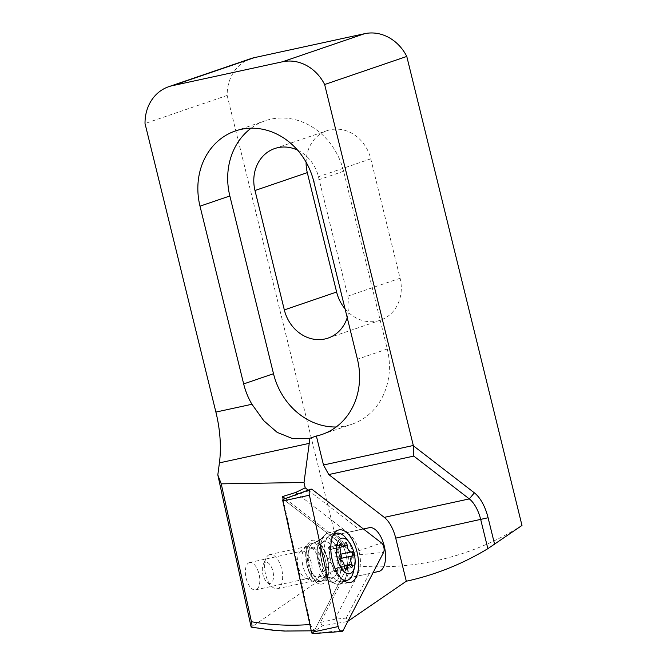 <?xml version="1.0" encoding="UTF-8"?>
<svg xmlns="http://www.w3.org/2000/svg" width="667" height="667" viewBox="0 0 667 667"><rect width="100%" height="100%" fill="white"/><g stroke="black" fill="none" stroke-linecap="round" stroke-linejoin="round"><path stroke-width="0.5" stroke-dasharray="3.33 2.5" d="M340.128 559.913A5.594 2.701 77.7 0 0 340.954 566.675A2.101 1.009 -102.3 0 1 340.779 569.835A2.101 1.009 -102.3 0 1 340.72 569.851A2.101 1.009 -102.3 0 1 339.786 569.268A5.594 2.701 77.7 0 0 337.31 567.7A5.594 2.701 77.7 0 0 337.16 567.734A5.594 2.701 77.7 0 0 335.634 570.685A2.101 1.009 -102.3 0 1 335.067 571.794A2.101 1.009 -102.3 0 1 335.009 571.802A2.101 1.009 -102.3 0 1 333.483 569.226A5.594 2.701 77.7 0 0 329.54 562.331A2.101 1.009 -102.3 0 1 328.181 560.605A2.101 1.009 -102.3 0 1 328.539 558.287A5.594 2.701 77.7 0 0 328.748 549.967A2.101 1.009 -102.3 0 1 328.931 546.807A2.101 1.009 -102.3 0 1 328.981 546.79A2.101 1.009 -102.3 0 1 329.915 547.374A5.594 2.701 77.7 0 0 332.391 548.941A5.594 2.701 77.7 0 0 332.541 548.908A5.594 2.701 77.7 0 0 334.067 545.956A2.101 1.009 -102.3 0 1 334.642 544.847A2.101 1.009 -102.3 0 1 334.692 544.839A2.101 1.009 -102.3 0 1 336.218 547.415A5.594 2.701 77.7 0 0 340.162 554.31A2.101 1.009 -102.3 0 1 340.47 554.36M333.058 535.543A24.129 11.639 77.7 0 0 330.415 559.254A24.129 11.639 77.7 0 0 342.638 579.773M331.015 534.5A24.129 11.639 77.7 0 0 328.297 536.335A24.129 11.639 77.7 0 0 325.396 560.372A24.129 11.639 77.7 0 0 338.011 581.049A24.129 11.639 77.7 0 0 341.888 581.482A24.129 11.639 77.7 0 0 342.513 581.307A24.129 11.639 77.7 0 0 347.991 554.777A24.129 11.639 77.7 0 0 331.649 534.325A24.129 11.639 77.7 0 0 331.015 534.5M318.626 576.888A14.724 7.104 77.7 0 0 320.285 575.771A14.724 7.104 77.7 0 0 322.053 561.097A14.724 7.104 77.7 0 0 314.357 548.482A14.724 7.104 77.7 0 0 312.189 548.182A14.724 7.104 77.7 0 0 311.606 548.324A14.724 7.104 77.7 0 0 308.312 564.724A14.724 7.104 77.7 0 0 318.434 576.947A14.724 7.104 77.7 0 0 318.626 576.888M306.853 546.531A17.484 8.438 77.7 0 0 302.885 565.766A17.484 8.438 77.7 0 0 314.732 580.582A17.484 8.438 77.7 0 0 315.191 580.457A17.484 8.438 77.7 0 0 317.159 579.131A17.484 8.438 77.7 0 0 319.26 561.706A17.484 8.438 77.7 0 0 310.122 546.723A17.484 8.438 77.7 0 0 307.312 546.406A17.484 8.438 77.7 0 0 306.853 546.531M269.435 554.661A17.484 8.438 77.7 0 0 265.966 558.346A17.484 8.438 77.7 0 0 272.161 586.868A17.484 8.438 77.7 0 0 277.314 588.711A17.484 8.438 77.7 0 0 277.764 588.586A17.484 8.438 77.7 0 0 281.732 569.351A17.484 8.438 77.7 0 0 269.885 554.535A17.484 8.438 77.7 0 0 269.435 554.661M265.333 562.339A10.839 5.228 77.7 0 0 263.182 564.624A10.839 5.228 77.7 0 0 267.017 582.316A10.839 5.228 77.7 0 0 270.494 583.375A10.839 5.228 77.7 0 0 272.886 571.16A10.839 5.228 77.7 0 0 265.333 562.339M353.477 571.686A24.129 11.639 77.7 0 0 346.248 538.436M283.175 499.35A1.509 0.725 -102.3 0 1 283.617 499.458L352.801 552.81A1.509 0.725 -102.3 0 1 353.185 553.285A1.509 0.725 -102.3 0 1 353.36 555.353L312.948 633.367A1.509 0.725 -102.3 0 1 312.581 633.65M326.038 573.745A26.23 12.648 77.7 0 0 335.268 583.683A26.23 12.648 77.7 0 0 339.128 584.234A26.23 12.648 77.7 0 0 347.39 569.318A26.23 12.648 77.7 0 0 341.804 543.313A26.23 12.648 77.7 0 0 327.997 532.991A26.23 12.648 77.7 0 0 324.712 535.084A26.23 12.648 77.7 0 0 326.038 573.745M310.305 573.745A19.585 9.446 77.7 0 0 320.352 581.516A19.585 9.446 77.7 0 0 326.271 570.185A19.585 9.446 77.7 0 0 322.078 551.017A19.585 9.446 77.7 0 0 312.039 543.238A19.585 9.446 77.7 0 0 306.12 554.577A19.585 9.446 77.7 0 0 310.305 573.745M322.036 584A22.378 10.789 -102.3 0 1 318.401 583.6A22.378 10.789 -102.3 0 1 306.703 564.432A22.378 10.789 -102.3 0 1 309.396 542.138A22.378 10.789 -102.3 0 1 312.464 540.287A22.378 10.789 77.7 0 1 327.78 559.771A22.378 10.789 77.7 0 1 322.036 584M307.804 578.506A13.99 6.745 -102.3 0 1 307.787 578.514A13.99 6.745 -102.3 0 1 305.536 578.256A13.99 6.745 -102.3 0 1 298.224 566.275A13.99 6.745 -102.3 0 1 299.908 552.334A13.99 6.745 -102.3 0 1 301.826 551.175A13.99 6.745 77.7 0 1 301.851 551.175A13.99 6.745 77.7 0 1 311.406 563.39A13.99 6.745 77.7 0 1 307.804 578.506M249.591 562.523A13.99 6.745 77.7 0 0 245.998 577.639A13.99 6.745 77.7 0 0 255.553 589.853A13.99 6.745 77.7 0 0 255.578 589.853A13.99 6.745 77.7 0 0 259.171 574.729A13.99 6.745 77.7 0 0 249.616 562.514A13.99 6.745 77.7 0 0 249.591 562.523M521.978 525.446C495.314 542.254 466.667 554.019 436.043 560.722C405.394 567.325 374.17 568.567 342.354 564.449L251.893 626.822C273.345 630.807 294.689 631.949 315.925 630.248L322.294 625.854L347.799 621.469M250.867 58.613A41.963 36.702 -108.9 0 0 227.155 95.439L342.354 564.449M345.039 308.796A37.069 32.425 -108.9 0 0 380.348 320.218A37.069 32.425 -108.9 0 0 400.092 278.247L370.76 158.846A37.069 32.425 -108.9 0 0 327.03 130.665A37.069 32.425 -108.9 0 0 306.095 162.156M227.155 95.439L145.022 123.528M309.888 624.529L310.555 624.47L312.364 628.731L314.674 630.507L315.925 630.248M251.142 627.105L251.893 626.822M251.117 128.206A66.45 58.112 71.1 0 1 265.233 120.752A66.45 58.112 71.1 0 1 343.605 171.269L387.269 349.016A66.45 58.112 71.1 0 1 351.884 424.245A66.45 58.112 71.1 0 1 336.16 426.988M283.158 499.358L310.555 624.47M297.607 150.167A37.069 32.425 71.1 0 1 318.459 176.73L347.79 296.131A37.069 32.425 71.1 0 1 347.224 317.675M369.243 527.697L344.097 533.166A22.378 10.797 77.7 0 1 359.388 552.701A22.378 10.797 77.7 0 1 353.635 576.897L342.771 579.34L320.46 622.394L322.294 625.854M344.097 533.166A22.378 10.797 77.7 0 0 344.055 533.175L369.201 527.714M285.201 498.608L333.192 535.618L344.055 533.175M320.46 622.394L334.834 619.276L346.215 618.076L347.907 621.269M308.179 490.128L359.688 529.848L347.565 532.491L297.657 494.014M363.44 529.006L359.688 529.848M334.834 619.276L357.137 576.221L373.053 572.728M369.268 573.578L346.215 618.076M333.192 535.618L347.565 532.491M357.137 576.221L342.771 579.34M328.306 532.908A26.23 12.648 77.7 0 0 327.997 532.991A26.23 12.648 77.7 0 0 324.712 535.084A26.23 12.648 77.7 0 0 321.552 561.214A26.23 12.648 77.7 0 0 335.268 583.683A26.23 12.648 77.7 0 0 339.128 584.234A26.23 12.648 77.7 0 0 339.528 584.15A26.23 12.648 77.7 0 0 346.256 555.753A26.23 12.648 77.7 0 0 328.306 532.908A26.23 12.648 77.7 0 0 327.997 532.991A26.23 12.648 77.7 0 0 324.712 535.084A26.23 12.648 77.7 0 0 321.552 561.214A26.23 12.648 77.7 0 0 335.268 583.683A26.23 12.648 77.7 0 0 339.128 584.234A26.23 12.648 77.7 0 0 339.528 584.15A26.23 12.648 77.7 0 0 346.256 555.753A26.23 12.648 77.7 0 0 328.306 532.908M312.006 543.246A19.585 9.446 77.7 0 0 306.97 564.415A19.585 9.446 77.7 0 0 320.352 581.516A19.585 9.446 77.7 0 0 320.385 581.507A19.585 9.446 77.7 0 0 325.421 560.338A19.585 9.446 77.7 0 0 312.039 543.238A19.585 9.446 77.7 0 0 312.006 543.246A19.585 9.446 77.7 0 0 306.97 564.415A19.585 9.446 77.7 0 0 320.352 581.516A19.585 9.446 77.7 0 0 320.385 581.507A19.585 9.446 77.7 0 0 325.421 560.338A19.585 9.446 77.7 0 0 312.039 543.238A19.585 9.446 77.7 0 0 312.006 543.246M312.948 633.367L353.36 555.353A1.509 0.725 -102.3 0 0 352.801 552.81L283.617 499.458A1.509 0.725 -102.3 0 0 283.225 499.341A1.509 0.725 -102.3 0 1 283.617 499.458L352.801 552.81A1.509 0.725 -102.3 0 1 353.36 555.353L312.948 633.367A1.509 0.725 -102.3 0 1 312.631 633.642A1.509 0.725 -102.3 0 0 312.948 633.367L343.163 630.415M339.786 569.268L350.684 566.9M329.915 547.374L339.278 545.339M333.483 569.226L344.38 566.858M323.929 541.854A18.434 8.896 77.7 0 0 321.853 543.255A18.434 8.896 77.7 0 0 319.635 561.622A18.434 8.896 77.7 0 0 329.273 577.422A18.434 8.896 77.7 0 0 332.716 577.622A18.434 8.896 77.7 0 0 336.785 556.845A18.434 8.896 77.7 0 0 323.929 541.854M334.067 545.956L344.964 543.588M328.748 549.967L339.645 547.599M335.634 570.685L344.872 568.676M329.54 562.331L340.437 559.963M328.539 558.287L339.436 555.919M336.218 547.415L344.405 545.639M340.954 566.675L344.305 565.941M353.36 555.353L383.583 552.409M335.968 546.265A22.961 11.072 77.7 0 0 321.01 539.061A22.961 11.072 77.7 0 0 322.169 572.903A22.961 11.072 77.7 0 0 330.248 581.599A22.961 11.072 77.7 0 0 340.537 571.936A22.961 11.072 77.7 0 0 335.968 546.265M324.179 550.567A19.585 9.446 77.7 0 0 314.132 542.788A19.585 9.446 77.7 0 0 308.212 554.127A19.585 9.446 77.7 0 0 312.406 573.287A19.585 9.446 77.7 0 0 322.444 581.065A19.585 9.446 77.7 0 0 328.364 569.726A19.585 9.446 77.7 0 0 324.179 550.567M283.617 499.458L312.323 489.595M352.801 552.81L381.507 542.938M387.269 349.016L357.429 359.221M370.76 158.846L318.459 176.73M400.092 278.247L347.79 296.131M353.635 576.897L373.078 572.678M343.605 171.269L313.765 181.474M333.975 582.008A22.961 11.072 77.7 0 0 339.87 557.153A22.961 11.072 77.7 0 0 324.154 537.16A22.961 11.072 77.7 0 0 321.01 539.061A22.961 11.072 77.7 0 0 318.251 561.931A22.961 11.072 77.7 0 0 330.248 581.599A22.961 11.072 77.7 0 0 333.975 582.008A22.961 11.072 77.7 0 0 339.87 557.153A22.961 11.072 77.7 0 0 324.154 537.16A22.961 11.072 77.7 0 0 321.01 539.061A22.961 11.072 77.7 0 0 318.251 561.931A22.961 11.072 77.7 0 0 330.248 581.599A22.961 11.072 77.7 0 0 333.975 582.008M322.478 581.057A19.585 9.446 77.7 0 0 327.514 559.888A19.585 9.446 77.7 0 0 314.132 542.788A19.585 9.446 77.7 0 0 314.099 542.796A19.585 9.446 77.7 0 0 309.063 563.965A19.585 9.446 77.7 0 0 322.444 581.065A19.585 9.446 77.7 0 0 322.478 581.057A19.585 9.446 77.7 0 0 327.514 559.888A19.585 9.446 77.7 0 0 314.132 542.788A19.585 9.446 77.7 0 0 314.099 542.796A19.585 9.446 77.7 0 0 309.063 563.965A19.585 9.446 77.7 0 0 322.444 581.065A19.585 9.446 77.7 0 0 322.478 581.057M340.72 569.851L351.617 567.484M332.391 548.941L339.553 547.39M335.009 571.802L345.906 569.443M328.297 536.335L321.853 543.255L315.233 547.424L312.189 548.182M338.011 581.049L329.273 577.422C326.58 576.246 323.312 576.005 319.468 576.688L318.434 576.947M337.31 567.7L344.33 566.175M341.888 581.482L344.214 580.982M277.314 588.711L314.732 580.582M267.017 582.316L272.161 586.868M263.182 564.624L265.966 558.346M269.885 554.535L307.312 546.406M314.357 548.482L310.122 546.723M320.285 575.771L317.159 579.131M331.649 534.325L333.992 533.817M328.981 546.79L339.878 544.422M334.692 544.839L345.589 542.471M312.039 543.238L314.24 542.763L321.01 539.061C319.56 540.712 317.267 541.954 314.132 542.788L312.039 543.238L314.24 542.763L321.01 539.061L324.712 535.084M320.352 581.516L322.444 581.065C325.646 580.523 328.239 580.699 330.248 581.599L335.268 583.683L330.248 581.599C328.239 580.699 325.646 580.523 322.444 581.065L320.352 581.516L322.444 581.065C325.646 580.523 328.239 580.699 330.248 581.599L335.268 583.683M339.128 584.234L350.033 582.533M327.997 532.991L338.628 530.007M305.536 578.256L318.401 583.6M299.908 552.334L309.396 542.138M255.553 589.853L307.787 578.514M249.616 562.514L301.851 551.175M315.124 630.532L311.272 630.815M322.044 434.442L351.884 424.245M274.737 148.541L327.03 130.665M328.047 338.102L380.348 320.218M235.393 130.949L265.233 120.752"/><path stroke-width="1" d="M351.676 567.475A2.101 1.009 -102.3 0 1 351.617 567.484A2.101 1.009 -102.3 0 1 350.684 566.9A5.594 2.701 77.7 0 0 348.207 565.333A5.594 2.701 77.7 0 0 348.057 565.374A5.594 2.701 77.7 0 0 346.532 568.317A2.101 1.009 -102.3 0 1 345.965 569.426A2.101 1.009 -102.3 0 1 345.906 569.443A2.101 1.009 -102.3 0 1 344.38 566.858A5.594 2.701 77.7 0 0 340.437 559.963A2.101 1.009 -102.3 0 1 339.078 558.237A2.101 1.009 -102.3 0 1 339.436 555.919A5.594 2.701 77.7 0 0 339.645 547.599A2.101 1.009 -102.3 0 1 339.828 544.439A2.101 1.009 -102.3 0 1 339.878 544.422A2.101 1.009 -102.3 0 1 340.812 545.014A5.594 2.701 77.7 0 0 343.288 546.581A5.594 2.701 77.7 0 0 343.438 546.54A5.594 2.701 77.7 0 0 344.964 543.588A2.101 1.009 -102.3 0 1 345.539 542.488A2.101 1.009 -102.3 0 1 345.589 542.471A2.101 1.009 -102.3 0 1 347.115 545.047A5.594 2.701 77.7 0 0 351.059 551.942A2.101 1.009 -102.3 0 1 352.426 553.668A2.101 1.009 -102.3 0 1 352.059 555.995A5.594 2.701 77.7 0 0 351.851 564.307A2.101 1.009 -102.3 0 1 351.676 567.475M341.412 538.319A18.184 8.771 77.7 0 0 337.402 558.804A18.184 8.771 77.7 0 0 350.083 573.595A18.184 8.771 77.7 0 0 354.544 567.167A18.184 8.771 77.7 0 0 349.108 542.104A18.184 8.771 77.7 0 0 341.412 538.319M349.108 542.104L346.248 538.436A24.129 11.639 77.7 0 0 336.677 533.233A24.129 11.639 77.7 0 0 336.051 533.408A24.129 11.639 77.7 0 0 333.058 535.543M342.638 579.773A24.129 11.639 77.7 0 0 346.915 580.39A24.129 11.639 77.7 0 0 347.549 580.215A24.129 11.639 77.7 0 0 353.477 571.686L354.544 567.167M340.47 554.36A2.101 1.009 -102.3 0 1 341.587 556.336A2.101 1.009 -102.3 0 1 341.162 558.354A5.594 2.701 77.7 0 0 340.128 559.913M383.583 552.409A5.594 2.701 77.7 0 0 382.908 544.722A5.594 2.701 77.7 0 0 381.507 542.938L312.323 489.595A5.594 2.701 77.7 0 0 310.68 489.203A5.594 2.701 77.7 0 0 309.413 495.214L338.177 626.571A5.594 2.701 77.7 0 0 339.128 629.223A5.594 2.701 77.7 0 0 341.821 631.474A5.594 2.701 77.7 0 0 343.163 630.415L383.583 552.409A5.594 2.701 77.7 0 0 381.507 542.938L312.323 489.595A5.594 2.701 77.7 0 0 310.847 489.153A5.594 2.701 77.7 0 0 310.68 489.203A5.594 2.701 77.7 0 0 309.413 495.214L338.177 626.571A5.594 2.701 77.7 0 0 341.821 631.474A5.594 2.701 77.7 0 0 342.004 631.449A5.594 2.701 77.7 0 0 343.163 630.415L383.583 552.409A5.594 2.701 77.7 0 0 381.507 542.938L312.323 489.595A5.594 2.701 77.7 0 0 310.847 489.153A5.594 2.701 77.7 0 0 310.68 489.203A5.594 2.701 77.7 0 0 309.413 495.214L338.177 626.571A5.594 2.701 77.7 0 0 341.821 631.474A5.594 2.701 77.7 0 0 342.004 631.449A5.594 2.701 77.7 0 0 343.163 630.415L383.583 552.409M352.776 540.595A26.888 12.973 -102.3 0 1 358.504 567.25A26.888 12.973 -102.3 0 1 350.033 582.533A26.888 12.973 -102.3 0 1 336.61 571.786A26.888 12.973 -102.3 0 1 338.628 530.007A26.888 12.973 -102.3 0 1 352.776 540.595M341.821 631.474L312.581 633.65A1.509 0.725 -102.3 0 1 311.597 632.333A1.509 0.725 -102.3 0 0 312.581 633.65A1.509 0.725 -102.3 0 0 312.631 633.642A1.509 0.725 -102.3 0 1 312.581 633.65A1.509 0.725 -102.3 0 1 311.856 633.041A1.509 0.725 -102.3 0 1 311.597 632.333L282.833 500.967A1.509 0.725 -102.3 0 1 283.175 499.35A1.509 0.725 -102.3 0 1 283.225 499.341A1.509 0.725 -102.3 0 0 283.175 499.35L310.68 489.203M347.907 621.269L406.303 581.232C435.217 574.904 462.406 564.049 487.86 548.666L521.978 525.446L406.778 56.437A41.963 36.702 -108.9 0 0 364.616 33.692L254.444 57.62A41.963 36.702 -108.9 0 0 250.867 58.613L168.726 86.702A41.963 36.702 71.1 0 1 172.311 85.701L282.475 61.781A41.963 36.702 71.1 0 1 324.646 84.517L413.307 445.489L323.495 464.999L316.375 436.026A66.45 58.112 71.1 0 0 322.044 434.442A66.45 58.112 71.1 0 0 357.429 359.221L313.765 181.474A66.45 58.112 71.1 0 0 235.393 130.949A66.45 58.112 71.1 0 0 200.008 206.178L243.663 383.925A66.45 58.112 71.1 0 0 251.934 404.26L263.715 420.66L277.164 432.374L292.705 438.644L309.78 438.277L316.375 436.026M311.272 630.815L284.567 631.049L272.62 630.19L251.142 627.105L217.817 474.929L219.418 462.873A76.938 37.11 77.7 0 0 215.891 412.081L145.022 123.528A41.963 36.702 71.1 0 1 168.726 86.702M306.095 162.156A37.069 32.425 -108.9 0 0 307.295 172.628L254.994 190.512A37.069 32.425 71.1 0 1 274.737 148.541A37.069 32.425 71.1 0 1 297.607 150.167M345.039 308.796A37.069 32.425 -108.9 0 1 336.618 292.029L307.295 172.628M474.37 492.838L469.301 498.908L413.782 456.095L413.548 445.931L474.37 492.838A33.575 16.191 -102.3 0 1 488.094 517.75L494.614 544.305M323.495 464.999L328.756 474.554L384.284 517.367L469.301 498.908A27.981 13.498 -102.3 0 1 480.74 519.668L487.86 548.666M324.646 84.517L406.778 56.437M413.548 445.931L413.307 445.489M328.756 474.554L413.782 456.095M217.817 474.929L221.236 483.842L304.027 482.483L309.23 443.372A76.938 37.11 77.7 0 0 309.78 438.277M251.142 627.105C252.151 627.572 252.243 625.779 251.434 621.736L221.236 483.842M251.434 621.736C271.244 625.129 290.954 626.046 310.555 624.47M336.16 426.988A66.45 58.112 71.1 0 1 273.503 373.72L243.663 383.925M297.657 494.014L295.689 492.488L282.541 496.556L283.158 499.358M295.689 492.488L305.194 487.827L304.027 482.483M254.994 190.512L284.325 309.913A37.069 32.425 71.1 0 0 328.047 338.102A37.069 32.425 71.1 0 0 347.224 317.675M282.541 496.556L285.201 498.608M384.284 517.367A27.981 13.498 -102.3 0 1 395.714 538.127L406.303 581.232M305.194 487.827L308.179 490.128M373.053 572.728L378.781 571.436A22.378 10.797 -102.3 0 0 384.534 547.24A22.378 10.797 -102.3 0 0 369.243 527.697A22.378 10.797 -102.3 0 0 369.201 527.714L363.44 529.006M273.503 373.72L229.848 195.973A66.45 58.112 71.1 0 1 251.117 128.206M350.45 582.458A26.888 12.973 -102.3 0 1 350.033 582.533A26.888 12.973 -102.3 0 1 332.024 558.946A26.888 12.973 -102.3 0 1 338.628 530.007A26.888 12.973 -102.3 0 1 338.944 529.923A26.888 12.973 -102.3 0 1 357.345 553.343A26.888 12.973 -102.3 0 1 350.45 582.458A26.888 12.973 -102.3 0 1 350.033 582.533A26.888 12.973 -102.3 0 1 332.024 558.946A26.888 12.973 -102.3 0 1 338.628 530.007A26.888 12.973 -102.3 0 1 338.944 529.923A26.888 12.973 -102.3 0 1 357.345 553.343A26.888 12.973 -102.3 0 1 350.45 582.458M282.833 500.967L311.597 632.333L282.833 500.967A1.509 0.725 -102.3 0 1 283.175 499.35A1.509 0.725 -102.3 0 0 282.833 500.967L309.413 495.214M339.278 545.339L340.812 545.014M344.872 568.676L346.532 568.317M344.405 545.639L347.115 545.047M340.512 554.235L351.059 551.942M341.162 558.354L352.059 555.995M344.305 565.941L351.851 564.307M311.597 632.333L338.177 626.571M215.891 412.081L251.934 404.26M488.094 517.75L395.714 538.127M282.475 61.781L364.616 33.692M219.418 462.873L309.23 443.372M254.444 57.62L172.311 85.701M336.618 292.029L284.325 309.913M373.078 572.678L378.781 571.436M229.848 195.973L200.008 206.178M339.553 547.39L343.288 546.581M344.33 566.175L348.207 565.333M344.214 580.982L346.915 580.39M333.992 533.817L336.677 533.233"/></g></svg>
